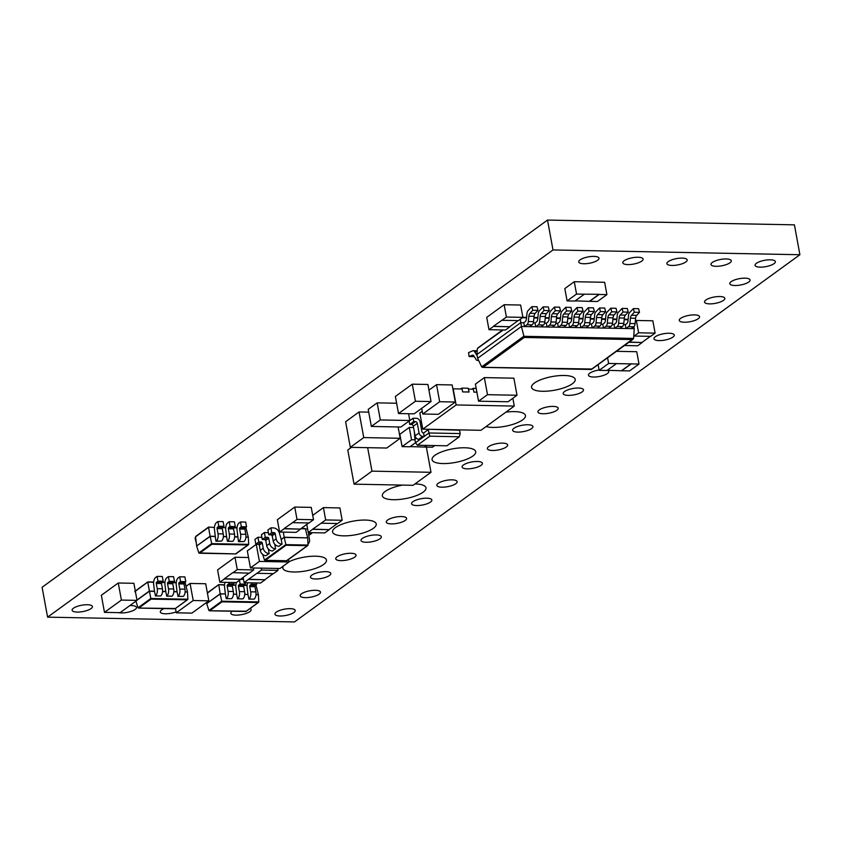 <?xml version="1.0" encoding="UTF-8"?>
<svg xmlns="http://www.w3.org/2000/svg" width="842" height="842" viewBox="0 0 842 842"><rect width="100%" height="100%" fill="white"/><g stroke="black" fill="none" stroke-linecap="round" stroke-linejoin="round"><path stroke-width="1.26" d="M387.625 520.061A10.315 3.221 -10.4 0 1 398.771 516.662A10.315 3.221 -10.4 0 1 406.591 518.367A10.315 3.221 -10.4 0 1 405.265 520.409A10.315 3.221 -10.4 0 1 394.109 523.798A10.315 3.221 -10.4 0 1 386.299 522.093A10.315 3.221 -10.4 0 1 387.625 520.061M362.355 538.427A10.315 3.221 -10.4 0 1 373.501 535.028A10.315 3.221 -10.4 0 1 381.321 536.733A10.315 3.221 -10.4 0 1 379.995 538.764A10.315 3.221 -10.4 0 1 368.838 542.164A10.315 3.221 -10.4 0 1 361.029 540.459A10.315 3.221 -10.4 0 1 362.355 538.427M337.084 556.783A10.315 3.221 -10.4 0 1 348.23 553.383A10.315 3.221 -10.4 0 1 356.05 555.088A10.315 3.221 -10.4 0 1 354.724 557.12A10.315 3.221 -10.4 0 1 343.568 560.519A10.315 3.221 -10.4 0 1 335.758 558.814A10.315 3.221 -10.4 0 1 337.084 556.783M311.814 575.139A10.315 3.221 -10.4 0 1 322.96 571.75A10.315 3.221 -10.4 0 1 330.78 573.455A10.315 3.221 -10.4 0 1 329.454 575.486A10.315 3.221 -10.4 0 1 318.297 578.886A10.315 3.221 -10.4 0 1 310.488 577.18A10.315 3.221 -10.4 0 1 311.814 575.139M488.707 446.618A10.315 3.221 -10.4 0 1 499.853 443.229A10.315 3.221 -10.4 0 1 507.673 444.934A10.315 3.221 -10.4 0 1 506.347 446.965A10.315 3.221 -10.4 0 1 495.191 450.365A10.315 3.221 -10.4 0 1 487.381 448.66A10.315 3.221 -10.4 0 1 488.707 446.618M463.437 464.984A10.315 3.221 -10.4 0 1 474.583 461.584A10.315 3.221 -10.4 0 1 482.403 463.289A10.315 3.221 -10.4 0 1 481.077 465.321A10.315 3.221 -10.4 0 1 469.92 468.72A10.315 3.221 -10.4 0 1 462.111 467.015A10.315 3.221 -10.4 0 1 463.437 464.984M438.166 483.34A10.315 3.221 -10.4 0 1 449.312 479.94A10.315 3.221 -10.4 0 1 457.132 481.656A10.315 3.221 -10.4 0 1 455.806 483.687A10.315 3.221 -10.4 0 1 444.65 487.086A10.315 3.221 -10.4 0 1 436.84 485.371A10.315 3.221 -10.4 0 1 438.166 483.34M412.896 501.706A10.315 3.221 -10.4 0 1 424.042 498.306A10.315 3.221 -10.4 0 1 431.862 500.011A10.315 3.221 -10.4 0 1 430.536 502.043A10.315 3.221 -10.4 0 1 419.379 505.442A10.315 3.221 -10.4 0 1 411.57 503.737A10.315 3.221 -10.4 0 1 412.896 501.706M534.428 383.015A22.176 6.925 -10.4 0 1 558.404 375.711A22.176 6.925 -10.4 0 1 575.202 379.384A22.176 6.925 -10.4 0 1 572.349 383.752A22.176 6.925 -10.4 0 1 548.374 391.056A22.176 6.925 -10.4 0 1 531.576 387.394A22.176 6.925 -10.4 0 1 534.428 383.015M505.895 412.159A22.176 6.925 -10.4 0 1 525.461 415.527A22.176 6.925 -10.4 0 1 522.598 419.895A22.176 6.925 -10.4 0 1 486.023 426.599M756.4 263.314A10.315 3.221 -10.4 0 1 767.557 259.915A10.315 3.221 -10.4 0 1 775.366 261.62A10.315 3.221 -10.4 0 1 774.04 263.651A10.315 3.221 -10.4 0 1 762.884 267.051A10.315 3.221 -10.4 0 1 755.074 265.346A10.315 3.221 -10.4 0 1 756.4 263.314M731.13 281.67A10.315 3.221 -10.4 0 1 742.286 278.27A10.315 3.221 -10.4 0 1 750.096 279.976A10.315 3.221 -10.4 0 1 748.77 282.017A10.315 3.221 -10.4 0 1 737.613 285.406A10.315 3.221 -10.4 0 1 729.803 283.701A10.315 3.221 -10.4 0 1 731.13 281.67M301.531 593.789A10.315 3.221 -10.4 0 1 312.687 590.4A10.315 3.221 -10.4 0 1 320.497 592.105A10.315 3.221 -10.4 0 1 319.171 594.136A10.315 3.221 -10.4 0 1 308.014 597.536A10.315 3.221 -10.4 0 1 300.205 595.831A10.315 3.221 -10.4 0 1 301.531 593.789M705.859 300.036A10.315 3.221 -10.4 0 1 717.016 296.637A10.315 3.221 -10.4 0 1 724.825 298.342A10.315 3.221 -10.4 0 1 723.499 300.373A10.315 3.221 -10.4 0 1 712.343 303.773A10.315 3.221 -10.4 0 1 704.533 302.067A10.315 3.221 -10.4 0 1 705.859 300.036M680.589 318.392A10.315 3.221 -10.4 0 1 691.745 314.992A10.315 3.221 -10.4 0 1 699.555 316.697A10.315 3.221 -10.4 0 1 698.228 318.729A10.315 3.221 -10.4 0 1 687.072 322.128A10.315 3.221 -10.4 0 1 679.262 320.423A10.315 3.221 -10.4 0 1 680.589 318.392M655.318 336.747A10.315 3.221 -10.4 0 1 666.475 333.358A10.315 3.221 -10.4 0 1 674.284 335.063A10.315 3.221 -10.4 0 1 672.958 337.095A10.315 3.221 -10.4 0 1 661.801 340.494A10.315 3.221 -10.4 0 1 653.992 338.789A10.315 3.221 -10.4 0 1 655.318 336.747M129.815 605.608A10.315 3.221 -10.4 0 1 136.499 607.387A10.315 3.221 -10.4 0 1 135.173 609.419A10.315 3.221 -10.4 0 1 118.543 612.639M176.125 611.881A10.315 3.221 -10.4 0 1 165.927 613.786A10.315 3.221 -10.4 0 1 160.296 611.966A10.315 3.221 -10.4 0 1 161.632 609.934A10.315 3.221 -10.4 0 1 164.148 608.577M250.085 608.513A10.315 3.221 -10.4 0 1 251.137 609.608A10.315 3.221 -10.4 0 1 249.811 611.639A10.315 3.221 -10.4 0 1 238.654 615.039A10.315 3.221 -10.4 0 1 230.845 613.334A10.315 3.221 -10.4 0 1 232.171 611.303A10.315 3.221 -10.4 0 1 232.255 611.239M276.26 612.155A10.315 3.221 -10.4 0 1 287.417 608.755A10.315 3.221 -10.4 0 1 295.226 610.461A10.315 3.221 -10.4 0 1 293.9 612.492A10.315 3.221 -10.4 0 1 282.744 615.891A10.315 3.221 -10.4 0 1 274.934 614.186A10.315 3.221 -10.4 0 1 276.26 612.155M580.043 259.904A10.315 3.221 -10.4 0 1 591.189 256.505A10.315 3.221 -10.4 0 1 599.009 258.21A10.315 3.221 -10.4 0 1 597.673 260.241A10.315 3.221 -10.4 0 1 586.527 263.641A10.315 3.221 -10.4 0 1 578.707 261.936A10.315 3.221 -10.4 0 1 580.043 259.904M624.133 260.757A10.315 3.221 -10.4 0 1 635.278 257.357A10.315 3.221 -10.4 0 1 643.099 259.062A10.315 3.221 -10.4 0 1 641.762 261.094A10.315 3.221 -10.4 0 1 630.616 264.493A10.315 3.221 -10.4 0 1 622.796 262.788A10.315 3.221 -10.4 0 1 624.133 260.757M668.222 261.609A10.315 3.221 -10.4 0 1 679.368 258.21A10.315 3.221 -10.4 0 1 687.188 259.915A10.315 3.221 -10.4 0 1 685.862 261.946A10.315 3.221 -10.4 0 1 674.705 265.346A10.315 3.221 -10.4 0 1 666.896 263.641A10.315 3.221 -10.4 0 1 668.222 261.609M712.311 262.462A10.315 3.221 -10.4 0 1 723.457 259.062A10.315 3.221 -10.4 0 1 731.277 260.767A10.315 3.221 -10.4 0 1 729.951 262.799A10.315 3.221 -10.4 0 1 718.794 266.198A10.315 3.221 -10.4 0 1 710.985 264.493A10.315 3.221 -10.4 0 1 712.311 262.462M414.99 483.918A22.176 6.925 -10.4 0 1 425.968 487.813A22.176 6.925 -10.4 0 1 423.116 492.181A22.176 6.925 -10.4 0 1 399.14 499.485A22.176 6.925 -10.4 0 1 382.342 495.812A22.176 6.925 -10.4 0 1 385.194 491.444A22.176 6.925 -10.4 0 1 402.392 485.097M434.935 455.301A22.176 6.925 -10.4 0 1 458.911 447.997A22.176 6.925 -10.4 0 1 475.719 451.67A22.176 6.925 -10.4 0 1 472.857 456.038A22.176 6.925 -10.4 0 1 448.881 463.342A22.176 6.925 -10.4 0 1 432.083 459.679A22.176 6.925 -10.4 0 1 434.935 455.301M288.89 561.835A22.176 6.925 -10.4 0 1 312.235 556.246A22.176 6.925 -10.4 0 1 326.475 560.088A22.176 6.925 -10.4 0 1 323.623 564.466A22.176 6.925 -10.4 0 1 299.647 571.771A22.176 6.925 -10.4 0 1 282.849 568.097A22.176 6.925 -10.4 0 1 283.386 566.013M335.453 527.587A22.176 6.925 -10.4 0 1 359.429 520.282A22.176 6.925 -10.4 0 1 376.227 523.956A22.176 6.925 -10.4 0 1 373.364 528.323A22.176 6.925 -10.4 0 1 349.388 535.628A22.176 6.925 -10.4 0 1 332.59 531.955A22.176 6.925 -10.4 0 1 335.453 527.587M539.248 409.907A10.315 3.221 -10.4 0 1 550.394 406.507A10.315 3.221 -10.4 0 1 558.214 408.212A10.315 3.221 -10.4 0 1 556.888 410.243A10.315 3.221 -10.4 0 1 545.732 413.643A10.315 3.221 -10.4 0 1 537.922 411.938A10.315 3.221 -10.4 0 1 539.248 409.907M513.978 428.262A10.315 3.221 -10.4 0 1 525.124 424.863A10.315 3.221 -10.4 0 1 532.944 426.568A10.315 3.221 -10.4 0 1 531.618 428.599A10.315 3.221 -10.4 0 1 520.461 431.999A10.315 3.221 -10.4 0 1 512.652 430.294A10.315 3.221 -10.4 0 1 513.978 428.262M607.503 370.301A10.315 3.221 -10.4 0 1 608.755 371.49A10.315 3.221 -10.4 0 1 607.429 373.522A10.315 3.221 -10.4 0 1 596.273 376.921A10.315 3.221 -10.4 0 1 588.463 375.216A10.315 3.221 -10.4 0 1 589.789 373.185A10.315 3.221 -10.4 0 1 599.115 370.006M564.519 391.541A10.315 3.221 -10.4 0 1 575.665 388.141A10.315 3.221 -10.4 0 1 583.485 389.846A10.315 3.221 -10.4 0 1 582.159 391.888A10.315 3.221 -10.4 0 1 571.002 395.277A10.315 3.221 -10.4 0 1 563.193 393.572A10.315 3.221 -10.4 0 1 564.519 391.541M73.443 608.229A10.315 3.221 -10.4 0 1 84.6 604.83A10.315 3.221 -10.4 0 1 92.409 606.535A10.315 3.221 -10.4 0 1 91.083 608.566A10.315 3.221 -10.4 0 1 79.927 611.966A10.315 3.221 -10.4 0 1 72.117 610.261A10.315 3.221 -10.4 0 1 73.443 608.229M576.981 307.53L577.875 311.151L583.085 311.256L582.19 307.625L576.981 307.53L573.213 311.477A4.063 2.105 -88.9 0 0 572.107 314.403L571.623 319.465A4.063 2.105 91.1 0 1 570.255 322.633L568.897 323.623L567.161 323.591M588.263 307.74L589.158 311.372L594.368 311.477L593.473 307.846L588.263 307.74L584.495 311.698A4.063 2.105 -88.9 0 0 583.39 314.624L582.906 319.686A4.063 2.105 91.1 0 1 581.538 322.854L580.18 323.844L578.443 323.812M599.546 307.962L600.441 311.593L605.651 311.687L604.756 308.067L599.546 307.962L595.778 311.908A4.063 2.105 -88.9 0 0 594.673 314.845L594.189 319.897A4.063 2.105 91.1 0 1 592.821 323.075L591.463 324.054L589.726 324.023M610.839 308.183L611.734 311.814L616.933 311.908L616.039 308.277L610.839 308.183L607.061 312.129A4.063 2.105 -88.9 0 0 605.956 315.055L605.482 320.118A4.063 2.105 91.1 0 1 604.103 323.286L602.746 324.275L601.009 324.244M622.122 308.404L623.017 312.024L628.216 312.129L627.322 308.498L622.122 308.404L618.344 312.35A4.063 2.105 -88.9 0 0 617.239 315.276L616.765 320.339A4.063 2.105 91.1 0 1 615.386 323.507L614.029 324.496L612.292 324.465M633.405 308.614L634.3 312.245L639.499 312.35L638.604 308.719L633.405 308.614L629.627 312.571A4.063 2.105 -88.9 0 0 628.521 315.497L628.048 320.56A4.063 2.105 91.1 0 1 626.669 323.728L625.311 324.717L623.575 324.686M565.698 307.309L566.592 310.94L571.802 311.035L570.908 307.404L565.698 307.309L561.93 311.256A4.063 2.105 -88.9 0 0 560.825 314.182L560.34 319.244A4.063 2.105 91.1 0 1 558.972 322.412L557.614 323.402L555.878 323.37M554.415 307.088L555.31 310.719L560.519 310.814L559.625 307.193L554.415 307.088L550.647 311.045A4.063 2.105 -88.9 0 0 549.542 313.971L549.058 319.023A4.063 2.105 91.1 0 1 547.689 322.202L546.332 323.181L544.595 323.149M543.132 306.867L544.027 310.498L549.237 310.603L548.342 306.972L543.132 306.867L539.364 310.824A4.063 2.105 -88.9 0 0 538.259 313.75L537.775 318.813A4.063 2.105 91.1 0 1 536.407 321.981L535.038 322.97L533.312 322.939M531.849 306.656L532.744 310.277L537.954 310.382L537.059 306.751L531.849 306.656L528.071 310.603A4.063 2.105 -88.9 0 0 526.976 313.529L526.492 318.592A4.063 2.105 91.1 0 1 525.124 321.76L523.756 322.749L520.724 322.686L476.951 354.493L477.646 358.292L521.419 326.486L520.303 319.244M474.309 356.629L469.078 356.545L468.584 352.619L472.751 350.798A4.063 2.105 91.1 0 1 473.236 350.704A4.063 2.105 91.1 0 1 474.541 351.63L476.551 354.882A4.063 2.105 -88.9 0 0 477.14 355.556M404.392 485.129L354.061 484.161L347.788 450.007L351.44 447.355M398.119 426.968L400.203 438.282L363.744 437.577L359.05 411.959L345.62 421.716L350.314 447.334L378.079 447.87M359.05 411.959L368.733 412.138M243.496 579.391L240.759 579.338M238.507 541.669L238.812 541.448A5.589 2.894 -88.9 0 0 240.591 534.238L239.633 529.029A1.01 0.526 91.1 0 1 239.959 527.713L241.349 526.703L240.486 521.956L245.696 522.061L246.559 526.797L245.169 527.818A1.01 0.526 -88.9 0 0 244.843 529.123L245.801 534.344A5.589 2.894 91.1 0 1 244.022 541.553L238.507 541.669L237.886 536.964L234.644 536.901M240.486 521.956L239.086 522.966A6.094 3.157 -88.9 0 0 237.149 530.828L237.886 536.964M215.941 541.238L216.247 541.017A5.589 2.894 -88.9 0 0 218.025 533.807L217.068 528.587A1.01 0.526 91.1 0 1 217.394 527.281L218.783 526.261L217.92 521.524L223.119 521.619L223.993 526.366L222.604 527.376A1.01 0.526 -88.9 0 0 222.277 528.692L223.235 533.902A5.589 2.894 91.1 0 1 221.457 541.111L215.941 541.238L215.278 536.343L210.068 536.238L196.639 545.995L195.555 536.817L208.574 527.366L210.111 536.428L215.32 536.533M217.92 521.524L216.52 522.535A6.094 3.157 -88.9 0 0 214.584 530.397L215.278 536.343M227.435 541.301L227.529 541.227A5.589 2.894 -88.9 0 0 229.308 534.028L228.35 528.808A1.01 0.526 91.1 0 1 228.677 527.492L230.066 526.482L229.203 521.735L234.402 521.84L235.276 526.587L233.887 527.597A1.01 0.526 -88.9 0 0 233.56 528.902L234.518 534.123A5.589 2.894 91.1 0 1 232.739 541.332L227.435 541.301L226.561 536.554L223.372 536.501M229.203 521.735L227.803 522.756A6.094 3.157 -88.9 0 0 225.867 530.607L226.561 536.554M196.239 542.648L195.039 538.143L195.66 537.691M154.475 591.2L153.781 585.253A6.094 3.157 91.1 0 1 155.717 577.391L157.117 576.381L157.98 581.127L156.591 582.138A1.01 0.526 -88.9 0 0 156.265 583.443L157.222 588.663A5.589 2.894 91.1 0 1 155.444 595.873L154.475 591.2L149.266 591.095L136.962 600.041M155.349 595.947L160.654 595.968A5.589 2.894 -88.9 0 0 162.432 588.769L161.475 583.548A1.01 0.526 91.1 0 1 161.801 582.232L163.19 581.222L162.317 576.475L157.117 576.381M177.041 591.631L176.346 585.685A6.094 3.157 91.1 0 1 178.283 577.833L179.683 576.812L180.546 581.559L179.157 582.569A1.01 0.526 -88.9 0 0 178.83 583.885L179.788 589.105A5.589 2.894 91.1 0 1 178.009 596.304L177.041 591.631L173.852 591.568M177.915 596.378L183.219 596.41A5.589 2.894 -88.9 0 0 184.998 589.2L184.04 583.98A1.01 0.526 91.1 0 1 184.366 582.675L185.756 581.664L184.882 576.917L179.683 576.812M165.758 591.421L165.064 585.474A6.094 3.157 91.1 0 1 167 577.612L168.4 576.602L169.263 581.338L167.874 582.359A1.01 0.526 -88.9 0 0 167.547 583.664L168.505 588.884A5.589 2.894 91.1 0 1 166.727 596.083L165.758 591.421L162.569 591.358M166.632 596.157L171.936 596.189A5.589 2.894 -88.9 0 0 173.715 588.979L172.757 583.769A1.01 0.526 91.1 0 1 173.084 582.453L174.473 581.443L173.599 576.696L168.4 576.602M269.135 553.541L268.966 553.531A5.589 4.442 -126 0 1 263.23 548.226L262.272 543.006A1.01 0.81 54 0 0 261.231 542.038L258.799 541.995L257.936 537.249L254.947 539.417L255.821 544.164L258.252 544.206A1.01 0.81 -126 0 1 259.294 545.174L260.252 550.394A5.589 4.442 54 0 0 265.977 555.699L269.135 553.541L268.345 548.952M257.936 537.249L260.367 537.291A6.094 4.852 -126 0 1 261.936 537.575M270.871 527.85L267.882 530.018L268.756 534.765L271.187 534.807A1.01 0.81 -126 0 1 272.229 535.775L273.187 540.996A5.589 4.442 54 0 0 278.913 546.311L281.902 544.132A5.589 4.442 -126 0 1 276.165 538.827L275.208 533.607A1.01 0.81 54 0 0 274.166 532.639L271.734 532.597L270.871 527.85L273.303 527.902A6.094 4.852 -126 0 1 279.555 533.691L281.239 539.585L284.186 537.228L281.207 539.396M264.399 532.554L261.42 534.723L262.283 539.459L264.714 539.512A1.01 0.81 -126 0 1 265.756 540.48L266.714 545.69A5.589 4.442 54 0 0 272.45 551.005L275.429 548.837A5.589 4.442 -126 0 1 269.703 543.522L268.745 538.312A1.01 0.81 54 0 0 267.703 537.343L265.272 537.291L264.399 532.554L266.83 532.597A6.094 4.852 -126 0 1 268.409 532.881M415.422 401.255L398.508 413.538L395.372 396.466L412.285 384.173L427.915 384.478L431.041 401.55L415.422 401.255L412.285 384.173M517.009 395.256L508.052 401.76L478.54 401.192L475.404 384.11L484.361 377.605L513.873 378.174L517.009 395.256L487.497 394.688L484.361 377.605M428.946 390.141L433.535 386.815M452.312 404.192L455.29 402.023L452.165 384.941L436.535 384.647L433.556 386.815M408.57 413.738L409.822 420.505L380.31 419.937L377.174 402.865L396.614 403.234M377.174 402.865L368.217 409.37L371.354 426.441L376.563 426.547M115.28 585.169L118.259 583.001L121.395 600.072L104.482 612.366L101.345 595.283L115.27 585.169M118.259 583.001L133.889 583.296L137.014 600.378L121.395 600.072M186.082 586.337L190.071 583.443L205.69 583.748L208.827 600.82L193.207 600.525L190.071 583.443M250.453 567.929L259.41 561.414L288.922 561.993L279.965 568.497L250.453 567.929L247.327 550.847L256.273 544.342L258.778 544.385M616.449 351.325L636.741 351.714L639.004 364.049L629.553 370.922L621.733 370.764L631.184 363.902L639.004 364.049M635.331 321.212L636.352 320.465L652.845 320.791L655.108 333.116L650.634 336.368L634.142 336.053L638.615 332.8L636.352 320.465M488.992 329.696L493.465 326.443L509.957 326.77L505.474 330.022L488.992 329.696L486.718 317.36L504.137 304.72L520.63 305.036L522.893 317.371L518.409 320.623L501.916 320.297L506.4 317.045L504.137 304.72M416.432 438.261L414.895 439.377L415.516 442.734L409.907 446.776L402.097 446.628L399.834 434.293L409.286 427.42L413.548 427.504M349.998 445.618L347.714 433.156M219.857 582.232L224.33 578.98L240.823 579.296L236.339 582.548L219.857 582.232L217.594 569.897L235.002 557.246L248.548 557.509M279.607 532.049L284.091 528.787L300.583 529.113L296.1 532.365L279.607 532.049L277.344 519.714L294.753 507.063L311.245 507.379L313.508 519.714L309.035 522.966L292.542 522.65L297.026 519.398L294.753 507.063M312.719 515.388L323.412 507.61L339.905 507.937L342.168 520.272L337.695 523.524L321.202 523.198L325.675 519.946L323.412 507.61M567.087 300.91L576.538 294.047L584.348 294.195L574.897 301.057L567.087 300.91L564.814 288.574L574.265 281.712L604.651 282.302L606.914 294.626L597.462 301.499L589.653 301.352L599.104 294.479L606.914 294.626M552.994 249.948L799.9 254.726L294.49 621.933L47.584 617.154L552.994 249.948L547.511 220.067L794.416 224.846L799.9 254.726M413.096 418.232L413.717 421.589L409.738 424.484L409.117 421.116L413.096 418.232L416.369 418.295A3.6 2.863 54 0 1 420.063 421.716L421.821 431.346A1.8 1.431 -126 0 0 423.6 433.051L424.221 436.409L428.946 432.977L428.325 429.62L423.6 433.051M460.658 388.962L461.826 388.12L468.247 388.236L468.941 392.014M471.941 389.183L473.109 388.33L476.193 388.394M47.584 617.154L42.1 587.274L547.511 220.067M576.538 294.047L574.265 281.712M575.149 300.878L589.653 301.352M589.611 301.152L599.062 294.29L584.348 294.195M312.75 529.344L329.233 529.66L324.759 532.923L308.267 532.597L312.708 529.155L329.233 529.66M308.267 532.597L306.762 524.398M329.201 529.471L337.41 523.514M325.675 519.946L342.168 520.272M321.202 523.198L312.708 529.155M292.542 522.65L284.049 528.597L300.583 529.113M300.541 528.923L308.751 522.956M297.026 519.398L313.508 519.714M248.579 579.454L265.072 579.77L260.588 583.022L244.106 582.706L248.548 579.264L265.072 579.77M244.106 582.706L243.127 577.402M248.548 579.264L261.515 570.055L278.007 570.371L277.649 568.455M278.007 570.371L273.524 573.623L257.031 573.307M265.03 579.58L273.24 573.623M261.515 570.055L261.157 568.129M232.781 572.834L237.265 569.581L253.758 569.897L249.274 573.16L232.75 572.644L224.298 578.791L240.823 579.296M253.758 569.897L253.4 567.982M240.78 579.107L248.99 573.149M237.265 569.581L235.002 557.246M434.735 445.565L432.472 447.218L424.663 447.06L426.926 445.418M402.097 446.628L411.549 439.756L409.286 427.42M411.549 439.756L414.98 439.829M410.159 446.597L424.663 447.06M424.631 446.87L426.641 445.407M501.916 320.297L493.433 326.254L509.957 326.77M509.915 326.57L518.125 320.613M506.4 317.045L522.893 317.371M628.932 342.262L642.172 342.515L637.699 345.767L624.448 345.515M629.184 342.073L642.172 342.515M642.141 342.326L650.34 336.368M638.615 332.8L655.108 333.116M616.439 363.618L606.987 370.48L599.167 370.333L608.619 363.46L631.184 363.902M599.167 370.333L598.125 364.639M608.619 363.46L607.577 357.776M607.24 370.301L621.733 370.764M621.701 370.575L631.153 363.712M288.922 561.993L288.469 559.551M259.41 561.414L256.273 544.342M175.494 608.482L176.294 612.808L191.913 613.113L208.827 600.82M176.294 612.808L179.272 610.639M190.218 602.693L193.207 600.525M179.262 610.629L190.208 602.683M104.482 612.366L120.101 612.66L137.014 600.378M380.31 419.937L371.354 426.441M409.822 420.505L400.866 427.02L376.553 426.536M455.29 402.023L439.671 401.718L422.758 414.011L421.716 408.328M439.671 401.718L436.535 384.647M452.312 404.181L438.377 414.317L422.758 414.011M478.54 401.192L487.497 394.688M398.508 413.538L414.127 413.843L431.041 401.55M286.806 560.498L307.456 545.669L286.006 545.248L284.217 537.417L307.656 537.87L284.186 537.228L283.322 532.112M308.004 543.9L307.993 543.911A5.589 4.442 54 0 0 308.004 543.9A5.589 4.442 54 0 0 309.498 539.469L308.54 534.249A1.01 0.81 -126 0 1 309.235 533.323L311.666 533.365L311.529 532.66M307.541 528.639A6.094 4.852 54 0 0 305.825 529.344A6.094 4.852 54 0 0 305.583 529.534L305.825 529.344M311.666 533.365L308.761 535.47M307.656 537.87L308.056 545.058L285.743 544.627L264.493 560.067L265.251 560.33L264.493 560.067L262.683 554.415M307.625 537.68L305.393 528.787L300.847 528.702M304.625 528.513L301.204 528.439M307.456 545.669L308.056 545.058L307.456 545.669M267.472 547.742L268.198 548.795M264.83 539.522A6.094 4.852 -126 0 1 265.851 540.953M258.799 541.995L255.821 544.164M281.239 539.585L282.07 544.143M271.734 532.597L268.756 534.765M273.934 543.037L274.671 544.09M271.292 534.817A6.094 4.852 -126 0 1 272.313 536.249M274.766 544.29L275.608 548.837M265.272 537.291L262.283 539.459M173.841 591.758L177.073 591.821M185.124 591.979L187.492 592.031L185.135 591.789M162.559 591.547L165.79 591.61M136.993 600.23L149.308 591.284L154.507 591.389M135.92 601.177L138.025 607.787L150.823 598.494L147.76 582.222L153.665 582.064M187.492 592.031L187.892 599.22L187.292 599.82L187.892 599.22L150.823 598.494L151.086 599.115L138.793 608.05L175.104 608.513M187.461 591.831L185.229 582.948L184.166 582.927M153.633 582.338L147.866 581.959L135.341 591.242M134.752 591.684L147.75 582.043M138.025 607.787L138.793 608.05L138.025 607.787M163.19 581.222L157.98 581.127M185.756 581.664L180.546 581.559M174.473 581.443L169.263 581.338M196.681 546.184L198.828 552.931L211.626 543.637L248.695 544.353L248.095 544.963L211.889 544.258L210.111 536.428L196.639 545.995M223.362 536.68L226.603 536.743M237.844 536.775L234.655 536.712M245.927 537.122L248.295 537.164L245.938 536.933M241.349 526.703L246.559 526.797M218.783 526.261L223.993 526.366M235.907 553.647L248.695 544.353L248.295 537.164M244.969 528.071L246.032 528.092L245.275 527.808L246.032 528.092L248.264 536.975M208.605 527.06L214.447 527.471M211.889 544.258L199.596 553.194L198.828 552.931L235.802 553.899M230.066 526.482L235.276 526.587M244.738 594.473L247.969 594.536L244.748 594.284M256.021 594.694L258.389 594.747L256.031 594.505M233.455 594.263L236.686 594.326L233.466 594.073M206.774 603.756L208.921 610.503L221.72 601.209L220.204 593.999L225.372 593.915L220.162 593.81L206.732 603.567L220.204 593.999L218.762 584.674L224.561 584.78L218.699 584.632M258.389 594.747L258.789 601.935L258.189 602.535L258.789 601.935L221.72 601.209L221.983 601.83L209.69 610.766L246.001 611.229M206.595 602.44L206.732 603.567M258.357 594.547L256.126 585.664L255.063 585.643M224.53 585.053L218.762 584.674L207.416 593.105M255.368 585.379L256.126 585.664L255.273 585.379L256.652 584.38L256.389 582.938M208.921 610.503L209.69 610.766L208.921 610.503M233.823 582.506L234.087 583.938L232.697 584.948A1.01 0.526 91.1 0 0 232.371 586.264L233.329 591.484A5.589 2.894 -88.9 0 1 231.55 598.683L226.245 598.662L225.403 594.105M225.109 582.338A6.094 3.157 91.1 0 0 224.677 587.969L225.372 593.915M228.614 582.401L228.877 583.843L227.487 584.853A1.01 0.526 -88.9 0 0 227.161 586.158L228.119 591.379A5.589 2.894 91.1 0 1 226.34 598.588L226.245 598.662M234.087 583.938L228.877 583.843M248.811 599.094L254.116 599.125A5.589 2.894 -88.9 0 0 255.894 591.915L254.937 586.695A1.01 0.526 91.1 0 1 255.263 585.39L250.053 585.285A1.01 0.526 -88.9 0 0 249.727 586.6L250.684 591.821A5.589 2.894 91.1 0 1 248.906 599.02L247.969 594.536M247.674 582.769A6.094 3.157 91.1 0 0 247.243 588.4L247.937 594.347M251.179 582.843L251.442 584.274L250.053 585.285M256.652 584.38L251.442 584.274M239.465 580.285L240.159 584.053L238.77 585.074A1.01 0.526 -88.9 0 0 238.444 586.379L239.402 591.6A5.589 2.894 91.1 0 1 237.623 598.799L242.833 598.904A5.589 2.894 -88.9 0 0 244.612 591.694L243.654 586.485A1.01 0.526 91.1 0 1 243.98 585.169L245.369 584.159L245.106 582.717M236.413 582.506A6.094 3.157 91.1 0 0 235.96 588.19L236.655 594.136M237.528 598.872L236.686 594.326M245.369 584.159L240.159 584.053M400.203 438.282L386.773 448.039L378.09 447.87M363.744 437.577L350.314 447.334M354.061 484.161L371.964 471.152L422.316 472.12M371.964 471.152L367.659 447.67M404.402 485.139L413.075 485.308L430.988 472.299L422.305 472.13M430.988 472.299L426.357 447.091M429.841 436.198L417.4 445.229L446.913 445.807L459.343 436.766L429.841 436.198L428.946 432.977L460.185 433.577L459.574 430.22L428.273 429.273M417.4 445.229L415.516 442.734L420.242 439.303L418.769 439.271A3.6 2.863 -126 0 1 415.085 435.851L413.317 426.22A1.8 1.431 54 0 0 411.475 424.515L415.453 421.621A1.8 1.431 -126 0 1 417.295 423.326L413.317 426.22M420.074 421.789L421.274 420.905M415.085 435.851L419.063 432.956L417.295 423.326M419.063 432.956A3.6 2.863 54 0 0 422.747 436.377L424.221 436.409L420.242 439.303M413.717 421.589L415.453 421.621M409.738 424.484L411.475 424.515M414.327 431.725L414.895 439.377M459.343 436.766L460.185 433.577M476.888 392.172L473.92 392.109L473.383 389.214L468.52 389.12L469.057 392.025L462.637 391.898L462.1 388.993L453.164 388.815L456.122 404.949L422.789 429.167L419.832 413.033L422.252 411.275M422.789 429.167L480.94 430.294L514.273 406.076L456.122 404.949M514.273 406.076L512.841 398.277M461.984 388.993L461.826 388.12M473.267 389.204L473.109 388.33M469.078 356.545L472.194 355.25A4.063 2.105 91.1 0 1 472.667 355.156A4.063 2.105 91.1 0 1 473.972 356.082L476.088 359.513A4.063 2.105 -88.9 0 0 477.393 360.439A4.063 2.105 -88.9 0 0 478.172 360.176L478.435 359.987M639.499 312.35L636.699 315.361A4.063 2.105 -88.9 0 0 635.605 318.276L635.1 323.612A4.063 2.105 91.1 0 1 633.731 326.78L631.216 328.612L521.419 326.486L524.24 337.463L483.14 367.322L591.526 369.007M634.3 312.245L631.489 315.266A4.063 2.105 -88.9 0 0 630.405 318.171L629.9 323.507A4.063 2.105 91.1 0 1 628.521 326.685L626.006 328.506L625.311 324.717M628.216 312.129L625.417 315.14A4.063 2.105 -88.9 0 0 624.322 318.055L623.817 323.391A4.063 2.105 91.1 0 1 622.438 326.57L619.933 328.391M623.017 312.024L620.207 315.045A4.063 2.105 -88.9 0 0 619.123 317.95L618.617 323.296A4.063 2.105 91.1 0 1 617.239 326.464L614.723 328.296L614.029 324.496M616.933 311.908L614.134 314.929A4.063 2.105 -88.9 0 0 613.039 317.834L612.534 323.17A4.063 2.105 91.1 0 1 611.155 326.349L608.65 328.17M611.734 311.814L608.924 314.824A4.063 2.105 -88.9 0 0 607.84 317.739L607.335 323.075A4.063 2.105 91.1 0 1 605.956 326.243L603.44 328.075L602.746 324.275M605.651 311.687L602.84 314.708A4.063 2.105 -88.9 0 0 601.756 317.623L601.251 322.96A4.063 2.105 91.1 0 1 599.872 326.128L597.367 327.959M600.441 311.593L597.641 314.603A4.063 2.105 -88.9 0 0 596.557 317.518L596.052 322.854A4.063 2.105 91.1 0 1 594.673 326.022L592.158 327.854L591.463 324.054M594.368 311.477L591.558 314.487A4.063 2.105 -88.9 0 0 590.474 317.402L589.968 322.739A4.063 2.105 91.1 0 1 588.59 325.907L586.085 327.738M589.158 311.372L586.358 314.392A4.063 2.105 -88.9 0 0 585.274 317.297L584.758 322.633A4.063 2.105 91.1 0 1 583.39 325.812L580.875 327.633L580.18 323.844M583.085 311.256L580.275 314.276A4.063 2.105 -88.9 0 0 579.191 317.181L578.686 322.518A4.063 2.105 91.1 0 1 577.307 325.696L574.791 327.517M577.875 311.151L575.075 314.171A4.063 2.105 -88.9 0 0 573.991 317.076L573.476 322.423A4.063 2.105 91.1 0 1 572.107 325.591L569.592 327.422L568.897 323.623M571.802 311.035L568.992 314.055A4.063 2.105 -88.9 0 0 567.908 316.96L567.403 322.297A4.063 2.105 91.1 0 1 566.024 325.475L563.509 327.296M566.592 310.94L563.793 313.95A4.063 2.105 -88.9 0 0 562.709 316.866L562.193 322.202A4.063 2.105 91.1 0 1 560.825 325.37L558.309 327.201L557.614 323.402M560.519 310.814L557.709 313.834A4.063 2.105 -88.9 0 0 556.625 316.75L556.12 322.086A4.063 2.105 91.1 0 1 554.741 325.254L552.226 327.085M555.31 310.719L552.51 313.729A4.063 2.105 -88.9 0 0 551.426 316.645L550.91 321.981A4.063 2.105 91.1 0 1 549.542 325.149L547.026 326.98L546.332 323.181M549.237 310.603L546.426 313.613A4.063 2.105 -88.9 0 0 545.342 316.529L544.837 321.865A4.063 2.105 91.1 0 1 543.458 325.033L540.943 326.864M544.027 310.498L541.227 313.519A4.063 2.105 -88.9 0 0 540.132 316.424L539.627 321.76A4.063 2.105 91.1 0 1 538.259 324.938L535.744 326.759L535.038 322.97M537.954 310.382L535.144 313.403A4.063 2.105 -88.9 0 0 534.06 316.308L533.554 321.644A4.063 2.105 91.1 0 1 532.176 324.823L529.66 326.643M532.744 310.277L529.944 313.298A4.063 2.105 -88.9 0 0 528.85 316.213L528.344 321.549A4.063 2.105 91.1 0 1 526.976 324.717L524.461 326.549L523.756 322.749M591.305 369.417L633.605 338.431L634.247 328.664L631.216 328.612M634.247 328.664L633.879 326.654M503.19 329.969L478.53 347.641L477.33 348.767L476.951 354.493M633.079 339.242L591.473 369.48L482.634 367.386L481.656 366.88L477.646 358.292M524.24 337.463L632.405 339.558L633.605 338.431L523.735 336.305L481.656 366.88M286.006 545.248L265.251 560.33L286.701 560.74M265.619 540.564L268.745 538.312M272.082 535.859L275.208 533.607M278.555 531.165L279.344 530.586M309.235 533.323L308.561 533.807M279.376 530.755L278.628 531.291M268.966 553.531L265.977 555.699M263.23 548.226L260.252 550.394M262.272 543.006L259.294 545.174M261.231 542.038L258.252 544.206M281.902 544.132L278.913 546.311M276.165 538.827L273.187 540.996M274.166 532.639L271.187 534.807M275.429 548.837L272.45 551.005M269.703 543.522L266.714 545.69M267.703 537.343L264.714 539.512M174.999 608.755L187.292 599.82L151.086 599.115M156.591 582.138L164.948 582.285M167.874 582.359L176.231 582.506M176.21 582.769L172.884 582.706M164.916 582.548L161.601 582.485M160.654 595.968L155.444 595.873M162.432 588.769L157.222 588.663M161.475 583.548L156.265 583.443M183.219 596.41L178.009 596.304M184.998 589.2L179.788 589.105M184.04 583.98L178.83 583.885M184.366 582.675L179.157 582.569M171.936 596.189L166.727 596.083M173.715 588.979L168.505 588.884M172.757 583.769L167.547 583.664M196.154 536.196L208.553 527.187M217.394 527.281L222.667 527.334M233.897 527.587L237.034 527.65M239.959 527.713L245.275 527.808M238.812 541.448L244.022 541.553M240.591 534.238L245.801 534.344M239.633 529.029L244.843 529.123M216.247 541.017L221.457 541.111M218.025 533.807L223.235 533.902M217.068 528.587L222.277 528.692M237.012 527.913L233.687 527.85M225.73 527.692L222.404 527.629M227.529 541.227L232.739 541.332M229.308 534.028L234.518 534.123M228.35 528.808L233.56 528.902M228.677 527.492L233.887 527.597M245.896 611.471L258.189 602.535L221.983 601.83M207.385 592.936L218.646 584.758M227.487 584.853L232.76 584.906M243.991 585.158L247.127 585.222M247.106 585.485L243.78 585.422M235.813 585.264L232.497 585.201M231.55 598.683L226.34 598.588M233.329 591.484L228.119 591.379M232.371 586.264L227.161 586.158M254.116 599.125L248.906 599.02M255.894 591.915L250.684 591.821M254.937 586.695L249.727 586.6M242.833 598.904L237.623 598.799M244.612 591.694L239.402 591.6M243.654 586.485L238.444 586.379M243.98 585.169L238.77 585.074M422.747 436.377L418.769 439.271M628.521 326.685L633.731 326.78M617.239 326.464L622.438 326.57M605.956 326.243L611.155 326.349M594.673 326.022L599.872 326.128M583.39 325.812L588.59 325.907M572.107 325.591L577.307 325.696M560.825 325.37L566.024 325.475M549.542 325.149L554.741 325.254M538.259 324.938L543.458 325.033M526.976 324.717L532.176 324.823M573.476 322.423L578.686 322.518M573.991 317.076L579.191 317.181M575.075 314.171L580.275 314.276M584.758 322.633L589.968 322.739M585.274 317.297L590.474 317.402M586.358 314.392L591.558 314.487M596.052 322.854L601.251 322.96M596.557 317.518L601.756 317.623M597.641 314.603L602.84 314.708M607.335 323.075L612.534 323.17M607.84 317.739L613.039 317.834M608.924 314.824L614.134 314.929M618.617 323.296L623.817 323.391M619.123 317.95L624.322 318.055M620.207 315.045L625.417 315.14M629.9 323.507L635.1 323.612M630.405 318.171L635.605 318.276M631.489 315.266L636.699 315.361M562.193 322.202L567.403 322.297M562.709 316.866L567.908 316.96M563.793 313.95L568.992 314.055M550.91 321.981L556.12 322.086M551.426 316.645L556.625 316.75M552.51 313.729L557.709 313.834M539.627 321.76L544.837 321.865M540.132 316.424L545.342 316.529M541.227 313.519L546.426 313.613M528.344 321.549L533.554 321.644M528.85 316.213L534.06 316.308M529.944 313.298L535.144 313.403M472.194 355.25L473.13 355.271M474.541 351.63L477.13 351.672M628.121 319.771L624.175 319.697M616.839 319.56L612.892 319.476M605.556 319.339L601.609 319.265M594.273 319.118L590.326 319.044M582.99 318.897L579.043 318.823M571.697 318.686L567.761 318.602M560.414 318.465L556.467 318.392M549.131 318.244L545.184 318.171M537.849 318.023L533.902 317.95M526.566 317.813L522.387 317.729M522.882 317.318L526.608 317.392M533.944 317.539L537.891 317.613M545.227 317.75L549.173 317.834M556.509 317.971L560.456 318.044M567.792 318.192L571.739 318.265M579.075 318.413L583.022 318.487M590.358 318.623L594.305 318.708M601.641 318.844L605.587 318.918M612.923 319.065L616.87 319.139M624.206 319.286L628.153 319.36M278.513 531.102L279.333 530.513M301.247 528.408L304.888 528.481M286.785 560.772L307.793 545.511M264.998 560.362L286.764 560.783M147.803 581.917L153.665 582.033M161.864 582.19L164.948 582.254M173.147 582.411L176.231 582.475M135.299 591L147.782 581.927M138.53 608.082L175.062 608.787L187.629 599.662M195.807 536.354L208.584 527.071M233.95 527.555L237.034 527.608M199.333 553.226L235.865 553.931L248.432 544.806M244.043 585.127L247.127 585.19M207.364 592.863L218.678 584.643M209.426 610.797L245.959 611.502L258.526 602.377M477.393 360.439L478.656 360.471M473.236 350.704L477.193 350.777M502.611 329.959L477.846 347.957M628.164 319.286L624.217 319.213M616.881 319.076L612.934 318.992M605.598 318.855L601.651 318.781M594.315 318.634L590.368 318.56M583.032 318.413L579.086 318.339M571.75 318.202L567.803 318.118M560.467 317.981L556.52 317.908M549.184 317.76L545.237 317.687M537.901 317.539L533.954 317.466M526.618 317.329L522.871 317.255"/></g></svg>

